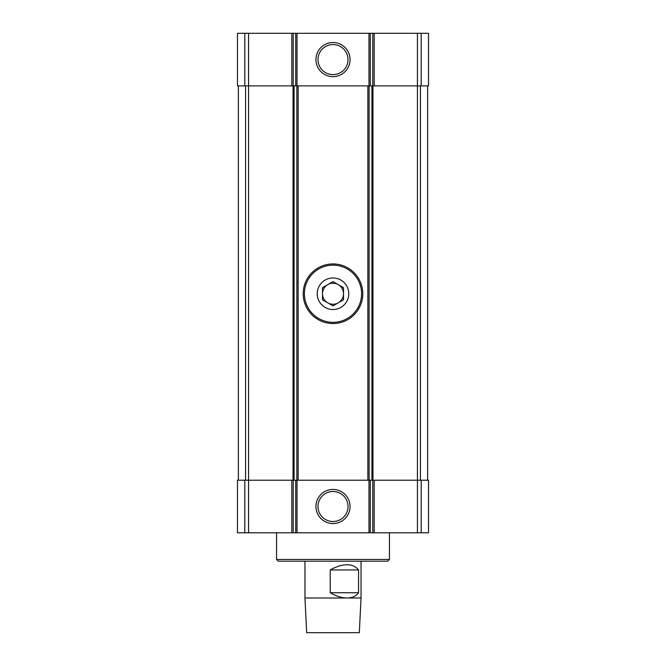 <?xml version="1.0" encoding="UTF-8"?>
<svg xmlns="http://www.w3.org/2000/svg" width="666" height="666" viewBox="0 0 666 666"><rect width="100%" height="100%" fill="white"/><g stroke="black" fill="none" stroke-linecap="round" stroke-linejoin="round"><path stroke-width="1" d="M421.195 532.8L421.195 480.219L428.521 480.219L428.521 532.8L374.184 532.8L374.184 480.219L417.424 480.219L417.424 85.881L374.184 85.881L374.184 33.3L428.521 33.3L428.521 85.881L417.424 85.881L417.424 33.3M291.816 532.8L291.816 480.219L237.479 480.219L237.479 532.8L374.184 532.8M374.184 85.881L372.785 85.881L372.785 33.3L374.184 33.3M372.785 85.881L293.215 85.881L293.215 33.3L372.785 33.3M315.95 59.59A17.05 17.05 0 0 0 341.525 74.359A17.05 17.05 0 0 0 341.525 44.822A17.05 17.05 0 0 0 315.95 59.59M293.215 85.881L291.816 85.881L291.816 33.3L293.215 33.3M291.816 85.881L237.479 85.881L237.479 33.3L291.816 33.3M421.195 480.219L417.424 480.219L417.424 532.8M372.785 532.8L372.785 480.219L374.184 480.219M372.785 480.219L293.215 480.219L293.215 532.8M315.95 506.51A17.05 17.05 0 0 0 341.525 521.278A17.05 17.05 0 0 0 341.525 491.741A17.05 17.05 0 0 0 315.95 506.51M291.816 480.219L293.215 480.219M238.361 480.219L238.361 85.881M294.089 480.219L294.089 85.881M371.911 480.219L371.911 85.881M427.639 480.219L427.639 85.881M317.99 506.51A15.01 15.01 0 0 0 340.509 519.513A15.01 15.01 0 0 0 340.509 493.506A15.01 15.01 0 0 0 317.99 506.51M317.99 59.59A15.01 15.01 0 0 0 340.509 72.594A15.01 15.01 0 0 0 340.509 46.587A15.01 15.01 0 0 0 317.99 59.59M389.435 559.44L276.565 559.44L278.321 561.197L387.679 561.197L389.435 559.44L389.435 532.8M276.565 559.44L276.565 532.8M361.039 598.001L359.315 632.7L306.685 632.7L304.961 598.001L361.039 598.001L361.039 561.197M330.236 592.74L333 594.238C338.003 596.719 342.674 597.968 347.019 598.001C352.189 597.943 356.027 596.195 358.549 592.74L358.549 569.954C353.246 563.544 344.73 563.036 333 568.456L330.236 569.954L330.236 592.74L358.549 592.74M358.549 569.954L330.236 569.954M317.224 293.739A15.776 15.776 0 0 1 340.884 280.078A15.776 15.776 0 0 1 340.884 307.401A15.776 15.776 0 0 1 317.224 293.739M333 305.885L322.486 299.808L322.486 287.67L333 281.601L343.514 287.67L343.514 299.808L333 305.885M303.205 293.739A29.795 29.795 0 0 1 347.893 267.94A29.795 29.795 0 0 1 347.893 319.547A29.795 29.795 0 0 1 303.205 293.739M322.486 293.739A10.514 10.514 0 0 1 338.261 284.632A10.514 10.514 0 0 1 338.261 302.847A10.514 10.514 0 0 1 322.486 293.739M421.195 85.881L421.195 33.3M370.271 85.881L370.271 33.3M368.989 85.881L368.989 33.3M297.011 85.881L297.011 33.3M295.729 85.881L295.729 33.3M248.576 532.8L248.576 33.3M244.805 85.881L244.805 33.3M370.271 532.8L370.271 480.219M368.989 532.8L368.989 480.219M297.011 532.8L297.011 480.219M295.729 532.8L295.729 480.219M244.805 532.8L244.805 480.219M245.563 480.219L245.563 85.881M293.04 480.219L293.04 85.881M296.87 480.219L296.87 85.881M298.135 480.219L298.135 85.881M367.865 480.219L367.865 85.881M369.13 480.219L369.13 85.881M372.96 480.219L372.96 85.881M420.437 480.219L420.437 85.881M304.404 293.739A28.596 28.596 0 0 1 347.294 268.981A28.596 28.596 0 0 1 347.294 318.506A28.596 28.596 0 0 1 304.404 293.739M304.961 598.001L304.961 561.197"/></g></svg>
